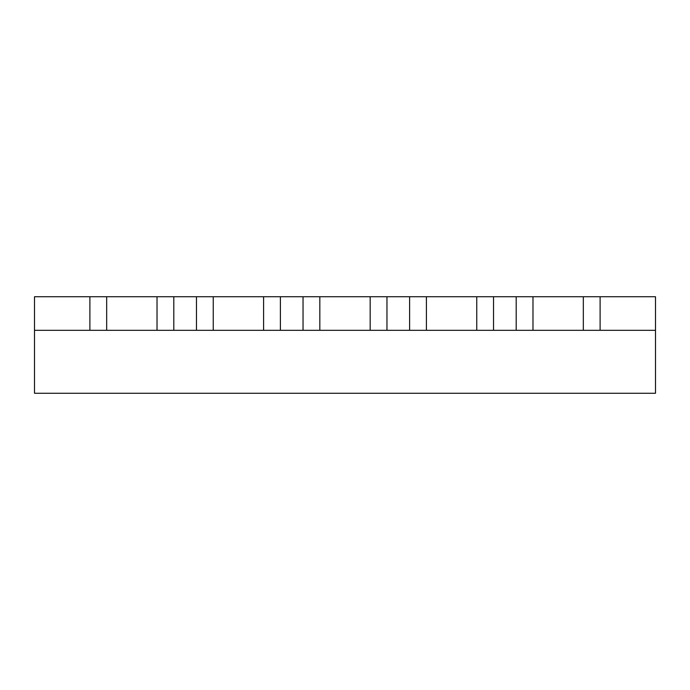 <?xml version="1.0" encoding="UTF-8"?>
<svg xmlns="http://www.w3.org/2000/svg" width="690" height="690" viewBox="0 0 690 690"><rect width="100%" height="100%" fill="white"/><g stroke="black" fill="none" stroke-linecap="round" stroke-linejoin="round"><path stroke-width="1.03" d="M532.982 330.312L34.5 330.312L34.5 393.257L655.5 393.257L655.5 296.743L583.326 296.743L583.326 330.312L532.982 330.312L532.982 296.743L583.326 296.743M655.5 330.312L600.11 330.312L600.11 296.743L600.11 330.312L583.326 330.312M532.982 296.743L516.198 296.743L516.198 330.312L516.198 296.743L476.756 296.743L476.756 330.312M493.54 330.312L493.54 296.743L493.54 330.312M426.403 330.312L426.403 296.743L409.619 296.743L409.619 330.312L409.619 296.743L370.176 296.743L370.176 330.312M386.961 330.312L386.961 296.743L386.961 330.312M319.824 330.312L319.824 296.743L303.039 296.743L303.039 330.312L303.039 296.743L263.597 296.743L263.597 330.312M280.382 330.312L280.382 296.743L280.382 330.312M213.245 330.312L213.245 296.743L196.46 296.743L196.46 330.312L196.46 296.743L157.018 296.743L157.018 330.312M173.802 330.312L173.802 296.743L173.802 330.312M106.674 330.312L106.674 296.743L89.89 296.743L89.89 330.312L89.89 296.743L34.5 296.743L34.5 330.312M106.674 296.743L157.018 296.743M213.245 296.743L263.597 296.743M319.824 296.743L370.176 296.743M426.403 296.743L476.756 296.743"/></g></svg>
